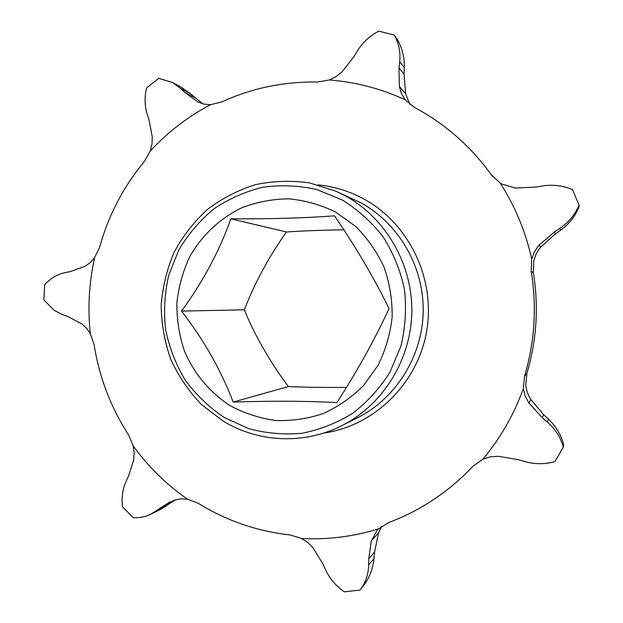 <?xml version="1.0" encoding="UTF-8"?>
<svg xmlns="http://www.w3.org/2000/svg" width="623" height="623" viewBox="0 0 623 623"><rect width="100%" height="100%" fill="white"/><g stroke="black" fill="none" stroke-linecap="round" stroke-linejoin="round"><path stroke-width="0.93" d="M233.181 402.084C271.215 400.791 305.776 400.955 336.879 402.575C357.407 370.771 374.805 339.442 389.056 308.587C374.205 278.263 356.029 247.339 334.535 215.831C304.063 218.081 269.486 219.078 230.814 218.813C219.724 250.407 203.316 281.16 181.573 311.087C203.939 340.119 221.142 370.451 233.181 402.084L288.402 386.564C304.678 387.311 324.03 387.576 346.458 387.366M230.276 405.729C209.873 392.545 193.955 373.481 184.392 350.913C179.214 335.376 176.706 319.412 176.877 303.012C178.606 286.712 182.952 271.169 189.906 256.38C202.047 235.151 220.121 218.19 241.997 207.685C257.135 201.914 272.835 198.971 289.088 198.846C305.309 200.419 320.829 204.827 335.641 212.077L355.71 226.468C367.523 238.321 376.993 251.941 384.126 267.329C389.687 283.395 392.365 299.967 392.163 317.029C390.263 333.975 385.575 350.033 378.091 365.21L363.552 385.528C351.738 397.318 338.359 406.64 323.407 413.477C307.887 418.711 292.016 421.055 275.794 420.509C259.736 418.298 244.566 413.368 230.276 405.729M355.367 418.835L359.331 416.842C397.201 396.906 422.799 354.853 423.227 310.573C423.593 266.301 398.728 223.649 361.13 202.919L335.945 191.23L345.57 196.011C385.66 218.12 412.216 263.739 411.834 311.118C411.375 358.49 384.048 403.463 343.67 424.707C305.831 444.869 258.872 442.984 223.096 421.062L201.439 404.514C188.769 391.244 178.567 376.237 170.834 359.51C164.682 342.113 161.45 324.178 161.139 305.691C162.533 287.265 166.808 269.564 173.973 252.58C182.695 236.366 193.784 222.037 207.241 209.593C221.835 198.519 237.854 190.217 255.298 184.681C273.232 180.911 291.33 180.327 309.608 182.928L335.945 191.23M318.01 184.875C334.263 186.487 349.659 191.261 364.198 199.196C409.412 223.914 435.874 279.377 426.568 331.654C417.41 383.963 374.002 425.984 323.758 433.055M342.222 199.991L316.803 189.548C298.892 185.506 280.918 184.735 262.883 187.227C245.228 191.549 228.867 198.792 213.79 208.954C199.796 220.581 188.138 234.248 178.809 249.963L168.724 275.265C164.659 293.153 163.608 311.22 165.578 329.474C169.277 347.447 175.803 364.284 185.156 379.999C195.972 394.709 208.915 407.146 223.976 417.309L248.522 428.577C266.044 433.351 283.901 434.901 302.085 433.242C320.051 429.683 336.934 423.033 352.727 413.267C367.5 401.866 379.929 388.145 390.006 372.102L400.963 345.975C405.425 327.355 406.593 308.502 404.467 289.43C400.457 270.678 393.409 253.25 383.34 237.145C371.744 222.209 358.03 209.826 342.222 199.991M202.872 103.87L190.256 93.528L180.577 86.792M150.135 151.155L151.996 144.061L152.277 136.904L148.99 119.78L147.238 114.336C144.591 105.988 144.388 97.165 146.623 87.866L158.772 78.366L172.439 82.454L180.608 88.427L184.525 92.235L197.974 102.001L203.994 104.134L210.613 104.641C187.772 116.727 167.618 132.232 150.135 151.155L144.505 161.256C123.393 186.768 108.418 215.48 99.579 247.401L94.603 257.618C89.05 282.749 87.609 308.112 90.288 333.71L94.065 344.457C99.221 377.172 110.785 407.419 128.759 435.204L133.166 445.858C148.274 466.682 166.388 484.476 187.507 499.225L198.098 503.22C226.328 520.703 257.089 531.294 290.388 535.001L301.563 538.498C327.636 539.876 353.342 536.652 378.667 528.818L388.635 522.58C420.712 510.556 448.801 491.788 472.912 466.269L482.817 459.221C500.401 438.249 513.92 414.692 523.375 388.557L524.527 376.253C534.721 341.887 536.956 306.944 531.248 271.418L531.684 259.02C525.641 231.756 515.19 206.486 500.347 183.193L491.267 174.697C470.49 146.062 444.861 123.619 414.365 107.358L405.191 99.781C380.848 88.598 355.562 81.995 329.318 79.978L317.714 82.041C283.963 81.434 251.941 88.084 221.663 102.001L210.613 104.641M90.288 333.71L87.033 328.749L82.291 324.147L67.525 316.383L62.65 314.677L54.365 310.472L43.859 299.951L44.716 284.649C50.494 278.294 57.261 274.299 65.01 272.672L70.049 271.659L84.783 266.449L90.078 262.781L94.603 257.618M500.347 183.193L501.943 184.12L515.385 188.037L535.64 187.095L542.368 185.981C552.694 184.307 562.748 185.529 572.545 189.626L579.032 205.154C575.006 214.686 568.651 222.395 559.968 228.283L554.322 232.06L539.059 245.189L534.511 251.622L531.684 259.02M491.033 174.378L492.552 176.387M531.248 271.418L533.358 272.625L533.771 260.694L535.912 254.511L538.654 249.776L540.686 247.175L555.21 234.03L560.638 230.183C568.963 224.233 575.138 216.407 579.141 206.696L579.032 205.154M533.358 272.625C538.848 306.781 536.691 340.392 526.887 373.45L525.781 385.287L526.809 390.699L528.732 395.8L530.889 399.608L543.567 414.599L548.435 419.147C555.95 426.241 561.035 434.815 563.698 444.869L563.332 447.135L554.937 461.573C544.837 464.415 534.744 464.408 524.675 461.534L518.165 459.642L498.275 456.293L490.402 456.83L482.817 459.221M301.563 538.498L307.98 542.695L313.26 548.131L323.119 564.345L325.751 570.068C329.879 578.884 336.077 586.15 344.363 591.85L360.071 590.043L363.583 585.581C369.548 577.638 373.013 568.62 373.987 558.527L374.579 551.97L378.519 532.992L381.595 526.365M378.667 528.818L377.047 530.5L371.324 540.959L368.73 558.854L368.652 564.952C368.473 574.25 365.639 582.583 360.141 589.95L360.071 590.043M187.507 499.225L180.802 498.844L174.463 500.207L168.926 502.582L150.937 514.107C145.556 516.771 139.723 517.993 133.439 517.783L122.536 506.943C121.376 497.691 122.575 489.148 126.134 481.314L128.478 476.252L133.665 460.039L134.202 453.046L133.166 445.858M329.318 79.978L336.218 76.567L342.191 71.692L354.051 56.452L357.4 50.961C362.555 42.559 369.665 35.955 378.737 31.15L394.242 35.028C398.852 43.213 400.667 52.106 399.693 61.732L399.008 67.954L399.366 86.496L401.368 93.466L405.191 99.781M523.375 388.557L525.22 396.15L528.919 403.058L542.353 417.784L547.453 422.168C555.241 428.92 560.536 437.245 563.332 447.135M230.814 218.813L286.432 231.966C268.342 257.727 254.324 283.675 244.395 309.81C253.514 333.095 270.888 363.575 288.402 386.564M343.865 229.809C321.834 230.16 302.692 230.884 286.432 231.966M181.573 311.087L244.395 309.81M409.848 104.407L405.666 93.793L404.086 74.316L404.304 67.689C404.607 57.503 402.232 47.987 397.186 39.132L394.242 35.028M151.116 514.022L160.111 509.653L175.413 499.887M184.525 92.235L195.007 97.733M371.324 540.959L378.519 532.992M528.919 403.058L530.889 399.608M524.527 376.253L526.887 373.45M368.652 564.952L373.987 558.527M368.73 558.854L374.579 551.97M156.085 510.953L166.255 506.032M160.376 507.784L171.418 502.473M197.701 101.853L198.231 102.133M180.608 88.427L190.256 93.528M399.366 86.496L405.666 93.793M399.008 67.954L404.086 74.316M399.693 61.732L404.304 67.689M539.059 245.189L540.686 247.175M554.322 232.06L555.21 234.03M559.968 228.283L560.638 230.183M542.353 417.784L543.567 414.599M547.453 422.168L548.435 419.147M377.047 530.5L377.748 529.737M360.141 589.95L363.583 585.581M168.926 502.582L170.18 501.982M172.439 82.454L180.569 86.792M359.331 416.842L343.67 424.707M491.267 174.697L492.069 175.787"/></g></svg>
